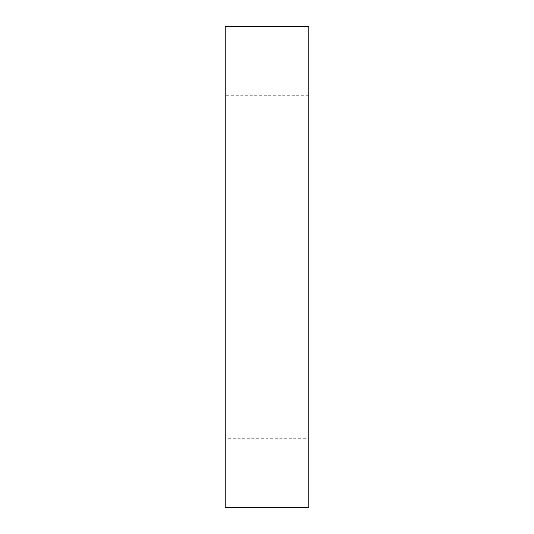 <?xml version="1.0" encoding="UTF-8"?>
<svg xmlns="http://www.w3.org/2000/svg" width="534" height="534" viewBox="0 0 534 534"><rect width="100%" height="100%" fill="white"/><g stroke="black" fill="none" stroke-linecap="round" stroke-linejoin="round"><path stroke-width="0.4" stroke-dasharray="2.67 2" d="M308.879 95.359L308.879 438.641L308.879 95.359L225.121 95.359L225.121 438.641L308.879 438.641M225.121 507.3L225.121 26.7M308.879 507.3L308.879 26.7M225.121 438.641L225.121 95.359"/><path stroke-width="0.8" d="M225.121 507.3L308.879 507.3L308.879 26.7L225.121 26.7L225.121 507.3"/></g></svg>
